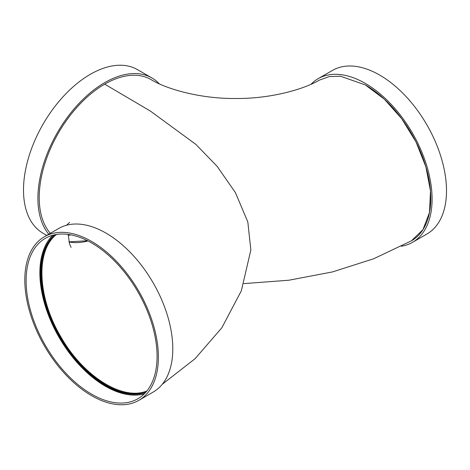 <?xml version="1.0" encoding="UTF-8"?>
<svg xmlns="http://www.w3.org/2000/svg" width="470" height="470" viewBox="0 0 470 470"><rect width="100%" height="100%" fill="white"/><g stroke="black" fill="none" stroke-linecap="round" stroke-linejoin="round"><path stroke-width="0.7" d="M243.865 283.61L288.868 280.226L332.484 271.924L373.65 258.776L411.432 240.816L422.947 229.666L429.486 212.552L430.485 190.961L425.855 166.721L415.997 141.934L401.744 118.751L384.348 99.176L365.302 84.911L340.503 76.228L329.276 76.581L319.347 80.123C302.78 89.876 269.439 98.753 236.304 98.483C202.082 98.994 167.414 89.606 150.993 79.571A92.602 53.462 120 0 0 104.692 84.159L150.365 111.055L195.761 144.302L217.099 166.292L235.429 192.63L247.831 221.993L250.851 249.987L241.363 290.76L221.863 327.749L195.091 358.704L162.238 384.313M54.802 234.759A91.679 52.928 -120 0 0 47.781 309.53A91.679 52.928 -120 0 0 106.003 385.083A91.679 52.928 -120 0 0 145.765 392.309M146.928 390.928C122.611 401.192 82.808 376.024 60.595 336.379C37.453 297.392 35.503 250.41 56.553 234.448M401.386 246.257A94.452 54.532 -120 0 0 412.531 242.326L426.936 234.007A94.452 54.532 -120 0 0 426.936 124.944A94.452 54.532 -120 0 0 332.484 70.406L318.078 78.725A94.452 54.532 -120 0 0 310.999 84.277M412.531 242.326A94.452 54.532 -120 0 0 412.531 133.257A94.452 54.532 -120 0 0 318.078 78.725M410.927 241.104A92.602 53.462 -120 0 0 411.608 240.722A92.602 53.462 -120 0 0 425.802 166.515A92.602 53.462 -120 0 0 365.302 84.911M104.692 84.159A92.602 53.462 120 0 0 46.912 157.567A92.602 53.462 120 0 0 50.337 233.308M138.826 400.346L153.232 392.033A94.452 54.532 -120 0 0 153.232 282.964A94.452 54.532 -120 0 0 58.779 228.432L44.374 236.745A94.452 54.532 -120 0 0 29.892 312.438A94.452 54.532 -120 0 0 91.597 395.67A94.452 54.532 -120 0 0 138.826 400.346A94.452 54.532 -120 0 0 138.826 291.283A94.452 54.532 -120 0 0 44.374 236.745M91.597 394.16A92.602 53.462 -120 0 0 137.898 398.742A92.602 53.462 -120 0 0 137.898 291.817A92.602 53.462 -120 0 0 45.296 238.349A92.602 53.462 -120 0 0 31.102 312.556A92.602 53.462 -120 0 0 91.597 394.16M52.687 235.27A92.602 53.462 -120 0 0 46.888 310.911A92.602 53.462 -120 0 0 105.35 386.217A92.602 53.462 -120 0 0 144.261 393.884M54.497 234.824A91.679 52.928 -120 0 0 47.006 309.542A91.679 52.928 -120 0 0 105.35 385.465A91.679 52.928 -120 0 0 145.553 392.538M48.763 234.213A94.452 54.532 -60 0 1 62.604 124.192A94.452 54.532 -60 0 1 151.922 77.967A94.452 54.532 -60 0 1 159.283 83.813M70.905 234.865A92.602 53.462 -60 0 1 68.191 235.382M46.742 235.376L43.064 233.255A94.452 54.532 -60 0 1 43.064 124.186A94.452 54.532 -60 0 1 137.516 69.654L151.922 77.967M68.961 241.944A90.751 52.393 120 0 0 87.972 240.963M69.613 222.304L66.593 225.212M68.209 234.424L69.513 243.883L71.105 247.361M68.943 241.874L87.52 240.728"/></g></svg>
